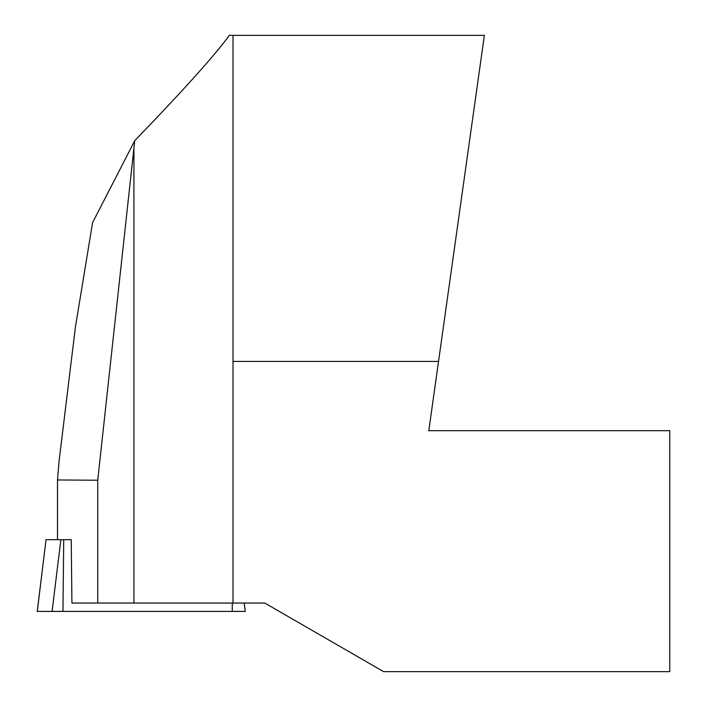 <?xml version="1.0" encoding="UTF-8"?>
<svg xmlns="http://www.w3.org/2000/svg" width="707" height="707" viewBox="0 0 707 707"><rect width="100%" height="100%" fill="white"/><g stroke="black" fill="none" stroke-linecap="round" stroke-linejoin="round"><path stroke-width="1.06" d="M264.798 603.053L233.018 603.053L233.018 35.35L484.366 35.35L428.804 430.687L669.768 430.687L669.768 671.65L383.618 671.65L264.798 603.053M244.18 603.053L245.249 611.405L37.277 611.405L46.052 539.68L71.23 539.68L71.92 603.053L233.018 603.053M97.734 480.23L57.497 479.965L59.105 460.867L75.455 326.767L92.59 222.625L134.728 140.693L97.734 480.23L97.734 603.053M233.018 35.35L229.307 35.35C215.909 54.094 184.386 89.215 134.728 140.693M438.534 361.418L233.018 361.418M219.488 611.405L37.285 611.405L219.488 611.405M60.864 539.68L52.088 611.405L62.958 611.405L63.727 539.68M57.523 480.23L57.523 539.68M133.923 603.053L133.923 148.108M232.25 611.405L232.338 603.053M57.497 479.965L57.497 539.68M244.215 603.053L245.249 611.405M46.043 539.68L37.232 611.405"/></g></svg>
